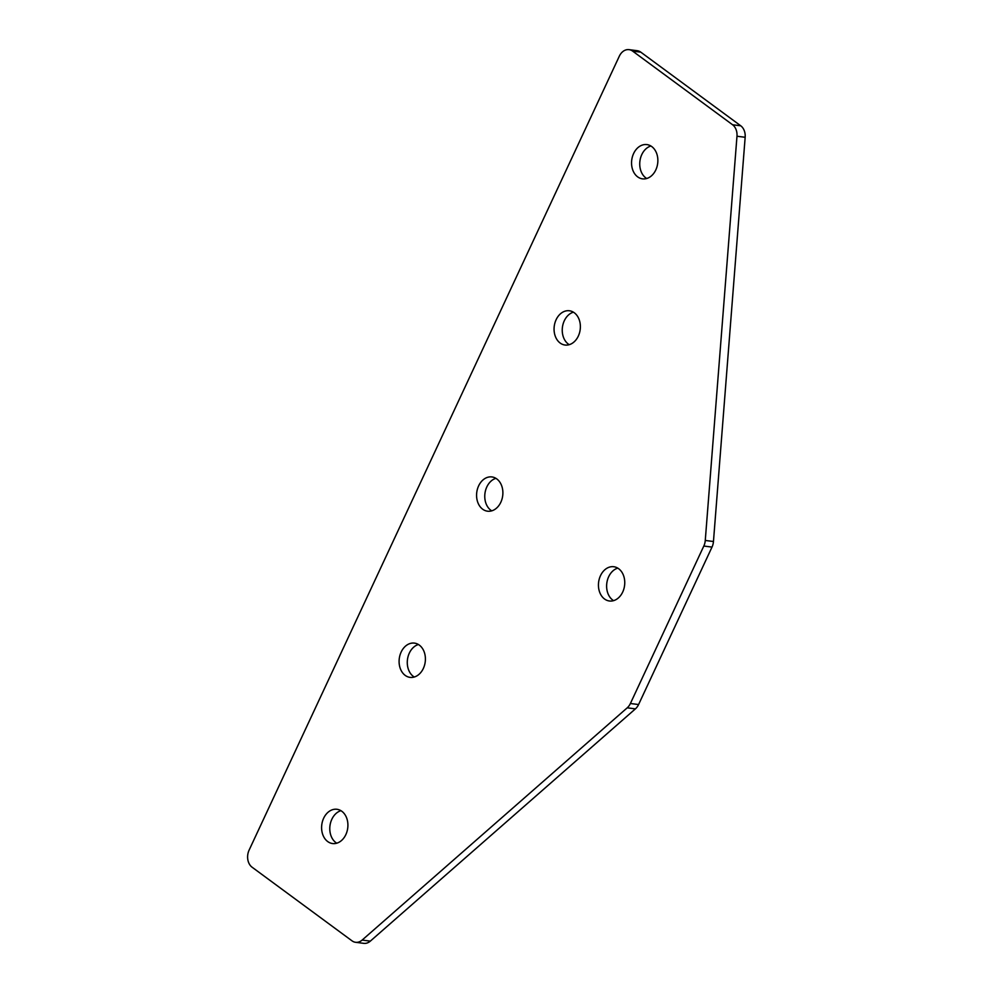 <?xml version="1.0" encoding="UTF-8"?>
<svg xmlns="http://www.w3.org/2000/svg" width="993" height="993" viewBox="0 0 993 993"><rect width="100%" height="100%" fill="white"/><g stroke="black" fill="none" stroke-linecap="round" stroke-linejoin="round"><path stroke-width="1.49" d="M345.862 834.592A17.266 13.083 97.3 0 1 332.556 843.541A17.266 13.083 97.3 0 1 323.656 818.232A17.266 13.083 97.3 0 1 336.95 809.283A17.266 13.083 97.3 0 1 345.862 834.592M336.764 843.194A17.266 13.083 97.3 0 1 331.836 819.287A17.266 13.083 97.3 0 1 340.934 810.685M423.353 668.426A17.266 13.083 97.3 0 1 410.047 677.375A17.266 13.083 97.3 0 1 401.147 652.066A17.266 13.083 97.3 0 1 414.441 643.116A17.266 13.083 97.3 0 1 423.353 668.426M414.255 677.015A17.266 13.083 97.3 0 1 409.327 653.109A17.266 13.083 97.3 0 1 418.425 644.507M633.608 153.543A17.266 13.083 -82.7 0 0 642.508 178.852A17.266 13.083 -82.7 0 0 655.814 169.902A17.266 13.083 -82.7 0 0 646.902 144.593A17.266 13.083 -82.7 0 0 633.608 153.543M650.887 145.996A17.266 13.083 -82.7 0 0 641.788 154.598A17.266 13.083 -82.7 0 0 646.716 178.504M600.492 575.679A17.266 13.083 -82.7 0 0 609.392 600.988A17.266 13.083 -82.7 0 0 622.698 592.051A17.266 13.083 -82.7 0 0 613.786 566.73A17.266 13.083 -82.7 0 0 600.492 575.679M617.77 568.133A17.266 13.083 -82.7 0 0 608.672 576.734A17.266 13.083 -82.7 0 0 613.6 600.641M556.117 319.721A17.266 13.083 -82.7 0 0 565.017 345.03A17.266 13.083 -82.7 0 0 578.323 336.081A17.266 13.083 -82.7 0 0 569.423 310.772A17.266 13.083 -82.7 0 0 556.117 319.721M573.395 312.174A17.266 13.083 -82.7 0 0 564.297 320.764A17.266 13.083 -82.7 0 0 569.225 344.683M478.626 485.887A17.266 13.083 -82.7 0 0 487.538 511.196A17.266 13.083 -82.7 0 0 500.832 502.247A17.266 13.083 -82.7 0 0 491.932 476.938A17.266 13.083 -82.7 0 0 478.626 485.887M495.904 478.341A17.266 13.083 -82.7 0 0 486.818 486.942A17.266 13.083 -82.7 0 0 491.734 510.849M638.586 704.546L712.006 547.093L703.814 546.038A12.636 9.57 -82.7 0 0 705.266 540.453L736.98 136.24A12.636 9.57 -82.7 0 0 732.573 124.758L632.615 51.102A12.636 9.57 -82.7 0 0 629.053 49.65A12.636 9.57 -82.7 0 0 619.322 56.191L249.106 850.132A12.636 9.57 97.3 0 0 252.073 867.199L352.019 940.843A12.636 9.57 97.3 0 0 355.581 942.295A12.636 9.57 97.3 0 0 362.147 940.073L627.228 707.823L635.408 708.865A12.636 9.57 -82.7 0 0 638.586 704.546L630.394 703.503L703.814 546.038M635.408 708.865L370.327 941.128L362.147 940.073M355.581 942.295L363.761 943.35A12.636 9.57 -82.7 0 0 370.327 941.128M629.053 49.65L637.245 50.705A12.636 9.57 97.3 0 1 640.795 52.157L632.615 51.102M732.573 124.758L740.753 125.801L640.795 52.157M740.753 125.801A12.636 9.57 97.3 0 1 745.16 137.282L736.98 136.24M705.266 540.453L713.458 541.508L745.16 137.282M713.458 541.508A12.636 9.57 97.3 0 1 712.006 547.093M630.394 703.503A12.636 9.57 97.3 0 1 627.228 707.823"/></g></svg>
